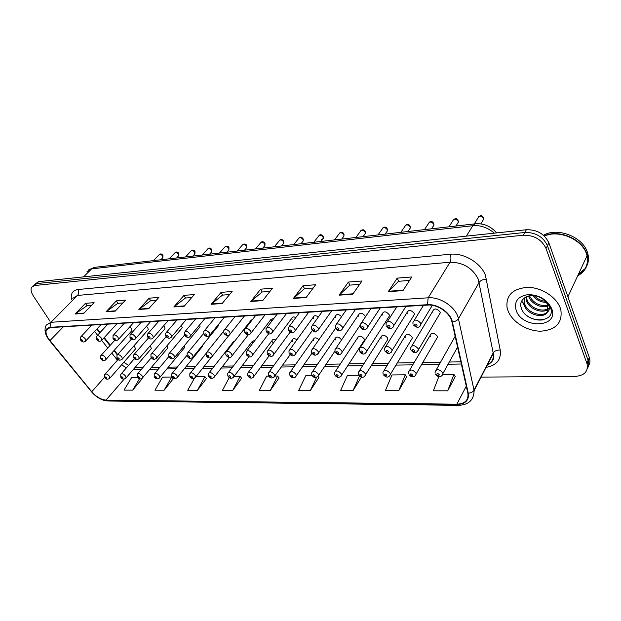 <?xml version="1.0" encoding="UTF-8"?>
<svg xmlns="http://www.w3.org/2000/svg" width="621" height="621" viewBox="0 0 621 621"><rect width="100%" height="100%" fill="white"/><g stroke="black" fill="none" stroke-linecap="round" stroke-linejoin="round"><path stroke-width="0.93" d="M150.887 349.095L151.353 348.552L150.204 345.788M167.344 348.513L167.849 347.923L167.096 345.61M184.297 347.923L184.833 347.271L184.468 345.517M201.771 347.31L202.299 345.579M341.55 339.951L341.441 339.71C338.717 336.605 336.613 336.217 335.115 338.546L335.425 339.928M363.464 341.635L364.442 340.137L364.147 338.872C361.313 335.658 359.132 335.301 357.618 337.801L357.921 339.097M386.906 340.813L387.939 339.167L387.659 338.003C384.702 334.68 382.451 334.362 380.921 337.032L381.209 338.235M411.203 339.951L412.29 338.158L412.026 337.094C408.928 333.663 406.608 333.384 405.071 336.248L405.342 337.343M436.392 339.058L437.526 337.102L437.285 336.163C434.04 332.615 431.649 332.375 430.105 335.441L430.353 336.419M134.904 349.654L135.339 349.157L134.951 347.341L133.771 346.029M147.728 330.209L148.225 329.642L147.837 327.756L146.486 326.281M164.441 329.332L164.976 328.719L164.596 326.848L163.696 325.738M181.674 328.439L182.248 327.756L181.41 325.249M199.434 327.508L200.055 326.762L199.644 324.861M217.769 326.553L218.375 324.62M388.327 317.649L389.468 315.872L389.181 314.661C386.153 311.237 383.856 310.942 382.288 313.768L382.583 315.018M413.198 316.345L414.409 314.389L414.137 313.302C410.962 309.763 408.587 309.514 407.019 312.549L407.291 313.675M439.008 314.994L440.273 312.852L440.033 311.897C436.695 308.233 434.242 308.032 432.674 311.292L432.922 312.285M131.497 331.055L131.963 330.543L131.574 328.633L129.758 326.871M123.975 362.105L125.124 363.176M97.194 328.695L100.16 332.437M104.235 337.576L110.297 345.222M114.28 350.236L117.679 354.529M234.808 340.983L233.224 342.016L233.263 342.947M254.944 340.401L252.297 341.348L252.646 342.994M275.646 339.998C273.675 339.12 272.456 339.338 271.99 340.673L272.332 342.264M296.97 339.757C294.571 338.243 293.027 338.321 292.336 339.982L292.67 341.511M318.946 339.695C316.26 337.405 314.397 337.257 313.364 339.268L313.683 340.735M252.7 319.241L250.931 320.413L250.985 321.437M273.954 318.309L271.004 319.38L271.346 321.049M295.813 317.564C293.632 316.531 292.281 316.78 291.754 318.317L292.095 319.924M318.348 317.005C315.724 315.227 314.016 315.305 313.225 317.23L313.551 318.759M341.589 316.687C338.724 313.962 336.675 313.768 335.441 316.105L335.759 317.556M365.125 315.965C362.229 312.658 360.001 312.324 358.449 314.956L358.752 316.306M508.063 310.911C512.379 322.105 527.345 331.358 540.984 331.172C556.082 329.821 562.688 322.648 560.802 309.646L560.328 308.171C556.377 296.885 541.264 287.298 527.625 287.352C512.822 288.563 505.952 295.231 507.023 307.356L508.063 310.911C512.379 322.105 527.345 331.358 540.984 331.172C556.082 329.821 562.688 322.648 560.802 309.646L560.328 308.171C556.377 296.885 541.264 287.298 527.625 287.352C512.822 288.563 505.952 295.231 507.023 307.356L508.063 310.911M48.539 338.81C46.179 335.154 45.48 332.157 46.435 329.821L50.185 327.593L427.675 305.074C437.619 304.205 450.248 312.93 451.933 321.857L467.947 393.636C468.529 400.312 464.826 403.829 456.839 404.178L106.036 400.11C101.052 399.676 96.286 396.889 91.745 391.758L48.539 338.81M48.322 338.818L91.559 391.797C96.208 397.06 101.091 399.908 106.199 400.366L456.986 404.512C465.408 404.108 469.173 400.351 468.281 393.24L452.375 321.903C450.652 312.751 437.704 303.801 427.512 304.694L50.006 327.321C44.984 328.346 44.425 332.173 48.322 338.818M588.561 365.59C589.989 363.37 590.315 360.855 589.523 358.038L548.902 242.943L547.474 245.722C543.158 236.725 535.628 232.308 524.877 232.471L36.639 283.587L33.635 285.35L36.639 283.587L524.877 232.471C535.628 232.308 543.158 236.725 547.474 245.722L588.103 360.351L547.474 245.722L546.03 248.516C541.698 239.504 534.138 235.064 523.371 235.212L34.605 285.528L31.601 287.29C30.499 289.487 31.089 292.382 33.363 295.969L50.06 321.259M587.334 368.54C588.77 366.32 589.096 363.797 588.304 360.972L588.103 360.351L588.304 360.972C589.096 363.797 588.77 366.32 587.334 368.54M402.967 290.62L411.801 276.95L397.192 278.13L388.241 291.668L402.967 290.62M409.542 280.444L398.535 281.305L388.241 291.668M398.604 281.297L397.192 278.13M352.767 294.199L361.989 280.979L348.412 282.074L339.097 295.177L352.767 294.199M359.629 284.356L349.786 285.132L339.097 295.177M349.864 285.124L348.412 282.074M306.13 297.529L315.662 284.721L303.017 285.745L293.415 298.437L306.13 297.529M313.225 287.997L304.422 288.687L293.415 298.437M304.492 288.687L303.017 285.745M262.706 300.626L272.479 288.214L260.673 289.169L250.837 301.472L262.706 300.626M269.98 291.396L262.093 292.01L250.837 301.472M262.171 292.002L260.673 289.169M83.734 313.395L94.105 302.644L85.465 303.343L75.079 314.016L83.734 313.395M91.45 305.4L86.909 305.757L75.079 314.016M86.987 305.749L85.465 303.343M115.203 311.152L125.52 300.098L116.36 300.843L106.02 311.812L115.203 311.152M122.88 302.932L117.804 303.335L106.02 311.812M117.881 303.327L116.36 300.843M148.636 308.769L158.875 297.405L149.133 298.189L138.871 309.468L148.636 308.769M156.251 300.316L150.577 300.758L138.871 309.468M150.662 300.758L149.133 298.189M184.212 306.231L194.334 294.533L183.979 295.371L173.818 306.968L184.212 306.231M191.742 297.529L185.415 298.026L173.818 306.968M185.493 298.018L183.979 295.371M222.155 303.522L232.13 291.482L221.084 292.375L211.062 304.313L222.155 303.522M229.576 294.564L222.512 295.115L211.062 304.313M222.59 295.107L221.084 292.375M481.058 377.11L575.023 376.419C584.345 375.682 588.366 371.521 587.078 363.922L546.03 248.516M358.922 375.255L347.442 375.363L340.556 390.601L353.054 390.625L361.298 377.296M398.736 390.725L405.272 374.812L391.983 374.944L385.362 390.694L398.736 390.725L406.67 376.939M438.868 376.551L433.357 390.795L447.71 390.826L455.263 376.551M229.273 377.599L222.45 390.345L232.766 390.361L241.647 378.251M194.412 378.305L187.713 390.267L197.431 390.291L206.444 378.531M164.123 390.213L171.722 377.032L162.578 377.126L154.963 390.198L164.123 390.213L173.243 378.794M137.489 377.358L131.714 377.413L124.029 390.128L132.692 390.151L141.891 379.043M312.254 375.697L305.749 375.759L298.647 390.508L310.345 390.531L318.852 377.638M268.769 376.116L266.634 376.132L259.361 390.423L270.329 390.446L279.046 377.956M270.329 390.446L277.564 376.031L274.761 376.054L274.156 377.056M277.564 376.031L279.139 378.073M232.766 390.361L240.148 376.388L233.993 376.442M240.148 376.388L241.74 378.368M197.431 390.291L204.93 376.722L195.848 376.807M204.93 376.722L206.537 378.647M171.722 377.032L173.344 378.903M141.596 378.717L141.984 379.152M132.692 390.151L139.461 378.833M318.03 376.52L318.946 377.762M310.345 390.531L316.524 377.475M361.057 376.955L361.391 377.428M353.054 390.625L359.536 375.992M405.272 374.812L406.755 377.071M447.71 390.826L453.912 374.354L442.843 374.455M453.912 374.354L455.348 376.691M548.902 242.943C544.609 233.962 537.103 229.56 526.375 229.739L38.665 281.647L34.978 284.069M577.701 275.802C585.758 271.33 588.879 264.639 587.07 255.728L586.643 254.276C582.281 239.326 558.59 229.296 544.369 236.104M577.856 275.483C585.906 271.004 589.026 264.313 587.218 255.41L586.791 253.958C582.405 238.868 558.364 228.862 544.198 235.941M586.635 266.277C588.561 262.52 588.98 258.414 587.893 253.966L587.466 252.514C582.94 236.795 557.285 226.937 543.46 235.274M546.232 302.388C540.829 302.272 536.327 300.005 532.733 295.588M545.277 301.239C541.038 300.797 537.367 298.957 534.254 295.712M548.087 306.052C541.597 308.8 530.761 303.56 528.634 296.24L528.556 295.992M547.815 305.229C539.727 306.456 533.594 303.32 529.418 295.813M548.405 309.01C543.251 314.257 528.805 309.328 526.422 300.595L525.948 296.923M550.066 306.564L549.344 307.504M548.428 308.311C542.87 312.945 529.286 307.884 526.981 299.501L526.484 296.675M547.388 312.138L547.862 305.361C546.635 302.233 544.244 299.695 540.681 297.746C530.303 291.924 517.922 298.678 521.244 307.806C525.645 323.875 555.741 323.541 550.749 308.381L550.493 307.597C549.197 304.181 546.721 301.247 543.08 298.802C546.356 301.084 548.374 303.63 549.15 306.456C549.725 308.862 549.135 310.756 547.388 312.138C543.647 319.171 526.818 314.692 524.186 304.989L523.813 303.475L524.924 297.513M547.978 310.942C544.314 318.068 527.384 313.628 524.745 303.886L524.372 302.38L524.9 297.552M516.198 310.484C522.37 329.177 559.296 327.834 551.696 308.621C547.171 299.57 539.315 294.89 528.114 294.587C517.805 296.248 513.831 301.55 516.198 310.484M578.524 274.04L585.184 268.567M577.957 275.266C585.541 270.896 588.545 264.453 586.961 255.953M543.484 319.784C537.763 320.723 532.236 319.357 526.911 315.685M526.018 308.536L521.733 300.983M71.5 299.625C70.483 293.702 72.618 290.333 77.897 289.533L450.163 254.245C451.195 257.273 451.149 259.927 450.023 262.233L77.509 295.433L72.789 298.328M450.163 254.245C463.685 252.646 480.84 262.815 485.42 275.266L500.231 350.058C501.333 359.691 496.614 365.466 486.072 367.376M478.232 279.077C472.395 267.892 462.987 262.279 450.023 262.233L428.164 297.808C440.576 296.644 456.404 307.566 458.445 318.744L474.11 390.609L493.276 353.396L478.232 279.077M48.197 338.763L49.719 340.704M91.458 391.773C96.472 397.487 101.945 400.561 107.891 400.995L106.199 400.366M456.986 404.512L458.438 405.334C468.676 404.908 473.901 400.002 474.11 390.609M468.281 393.24C471.021 392.969 472.938 391.936 474.025 390.151L493.19 352.945C494.595 350.865 496.94 349.902 500.231 350.058M49.633 340.688L91.559 391.797M452.375 321.903C455.255 321.554 457.273 320.506 458.445 318.744L479.202 282.307C480.708 280.265 483.177 279.264 486.608 279.31M427.512 304.694L428.164 297.808L50.953 322.283L50.006 327.321M47.833 338.212C44.72 333.213 44.215 328.827 46.296 325.055L50.953 322.283L77.509 295.433C78.906 293.694 79.038 291.723 77.897 289.533M523.371 235.212L526.375 229.739M34.605 285.528L38.665 281.647M586.868 363.301L589.321 357.417M486.724 365.497C491.801 363.029 493.982 358.992 493.276 353.396C493.866 356.943 493.726 359.194 492.841 360.141C491.576 361.492 493.221 361.438 487.539 364.527M456.839 404.178L466.293 386.169M49.905 340.642L63.35 326.809M91.745 391.758L104.662 377.133M89.641 325.241L90.588 326.444M94.594 331.474L97.575 335.216M101.712 340.424L107.759 348.024M111.757 353.054L117.439 360.203M121.638 364.768L126.358 367.911M106.036 400.11L124.153 379.113M133.29 369.503L141.347 369.371M149.824 369.231L158.363 369.084M166.863 368.944L175.906 368.789M184.437 368.649L194.008 368.486M202.57 368.346L212.7 368.175M221.286 368.036L232.006 367.849M240.614 367.71L251.955 367.516M260.587 367.376L272.588 367.174M281.235 367.027L293.935 366.817M302.598 366.669L316.035 366.444M324.713 366.305L338.926 366.064M347.613 365.916L362.656 365.668M371.35 365.521L387.263 365.257M395.973 365.109L412.802 364.83M421.527 364.682L439.319 364.38M448.067 364.24L461.341 364.015M134.602 367.989L135.952 367.764M222.465 303.149L211.443 303.941M184.522 305.866L174.206 306.611M148.955 308.42L139.259 309.111M115.522 310.81L106.416 311.47M84.052 313.069L75.475 313.683M263.001 300.246L251.21 301.092M306.425 297.133L293.78 298.041M353.054 293.795L339.446 294.765M403.246 290.193L388.583 291.249M494.262 233.162C487.796 227.558 480.631 225.074 472.783 225.702L91.621 268.862L86.979 271.757M83.602 276.865L91.621 268.862L94.78 267.317M496.629 232.906C490.722 226.16 483.58 223.133 475.189 223.816L472.783 225.702L466.379 236.127M88.749 269.832L94.594 267.34L475.36 223.801M430.889 334.114L430.477 334.129M162.469 258.033L162.617 256.038C161.227 254.292 160.032 253.888 159.023 254.82L153.573 260.595M80.528 340.021L80.559 337.063C81.755 335.992 83.338 336.598 85.302 338.903L85.395 341.348M81.157 340.409C82.329 341.465 82.81 341.441 82.585 340.339C81.405 339.283 80.932 339.307 81.157 340.409M100.711 358.635L100.726 355.786C101.922 354.661 103.521 355.259 105.523 357.587L105.974 359.489L105.593 359.955M102.814 359.016C101.642 357.968 101.161 357.983 101.363 359.054C102.535 360.11 103.016 360.095 102.814 359.016M104.747 377.296L104.755 374.525C105.919 373.431 107.495 374.021 109.482 376.303L109.568 378.562M106.828 377.715C105.679 376.683 105.205 376.691 105.399 377.723C106.54 378.756 107.022 378.748 106.828 377.715M178.25 256.209L178.429 254.175C177.008 252.39 175.782 251.994 174.742 252.98L169.354 258.794M96.511 339.26L96.542 336.326C97.769 335.177 99.391 335.782 101.409 338.15L101.867 340.161L101.464 340.634M97.179 339.671C98.366 340.75 98.863 340.727 98.646 339.609C97.458 338.53 96.969 338.554 97.179 339.671M194.482 254.323L194.699 252.266C193.24 250.426 191.974 250.038 190.919 251.094L185.586 256.939M112.999 338.476L113.022 335.565C114.287 334.339 115.948 334.936 118.021 337.366L118.471 339.369L118.044 339.889M113.705 338.919C114.908 340.013 115.413 339.99 115.219 338.856C114.016 337.762 113.503 337.785 113.705 338.919M211.187 252.39L211.652 251.862L211.435 250.294C209.937 248.408 208.64 248.027 207.554 249.153L202.299 255.029M130.014 337.669L130.03 334.781C131.318 333.469 133.034 334.059 135.161 336.566L135.603 338.546L135.153 339.12M130.752 338.142C131.97 339.252 132.498 339.229 132.32 338.072C131.093 336.962 130.573 336.986 130.752 338.142M228.381 250.403L228.885 249.821L228.668 248.276C227.123 246.327 225.796 245.963 224.678 247.158L219.5 253.058M147.573 336.83L147.581 333.982C148.908 332.577 150.662 333.159 152.859 335.736L153.294 337.7L152.805 338.329M148.349 337.343C149.591 338.468 150.127 338.445 149.971 337.273C148.73 336.14 148.186 336.171 148.349 337.343M116.942 358.162L116.958 355.336C118.184 354.141 119.822 354.731 121.879 357.122L122.321 359.016L121.918 359.52M119.131 358.573C117.951 357.51 117.447 357.525 117.641 358.62C118.821 359.683 119.317 359.668 119.131 358.573M133.686 357.673L133.694 354.878C134.951 353.597 136.636 354.187 138.747 356.64L139.182 358.519L138.755 359.07M135.96 358.123C134.757 357.036 134.245 357.052 134.415 358.162C135.619 359.248 136.131 359.233 135.96 358.123M150.957 357.168L150.957 354.405C152.246 353.038 153.977 353.621 156.158 356.151L156.585 358.007L156.119 358.612M153.317 357.649C152.106 356.547 151.578 356.563 151.734 357.696C152.945 358.791 153.472 358.783 153.317 357.649M246.087 248.353L246.63 247.709L246.421 246.188C244.829 244.185 243.463 243.828 242.314 245.109L237.222 251.031M165.706 335.961L165.706 333.159C167.065 331.645 168.873 332.219 171.14 334.882L171.567 336.815L171.047 337.506M166.529 336.512C167.786 337.661 168.345 337.638 168.198 336.442C166.94 335.293 166.389 335.317 166.529 336.512M264.329 246.234L264.919 245.528L264.709 244.037C263.063 241.98 261.658 241.631 260.486 243.005L255.487 248.943M184.445 335.061L184.437 332.313C185.826 330.69 187.689 331.249 190.026 333.997L190.445 335.899L189.894 336.66M185.314 335.658C186.587 336.823 187.162 336.799 187.045 335.581C185.764 334.416 185.19 334.44 185.314 335.658M283.129 244.061L283.766 243.277L283.556 241.825C281.856 239.698 280.405 239.372 279.217 240.839L274.319 246.785M203.812 334.129L203.797 331.451C205.217 329.704 207.142 330.248 209.564 333.081L209.968 334.944L209.386 335.782M204.736 334.773C206.025 335.961 206.622 335.93 206.521 334.696C205.233 333.508 204.635 333.531 204.736 334.773M154.738 373.415L168.78 356.64L168.78 353.923C170.1 352.464 171.877 353.031 174.121 355.639L174.54 357.471L174.051 358.131M171.241 357.168C170.007 356.043 169.463 356.058 169.603 357.207C170.829 358.325 171.373 358.309 171.241 357.168M187.193 356.105L187.177 353.434C188.528 351.866 190.36 352.425 192.673 355.111L193.084 356.912L192.564 357.642M189.747 356.664C188.505 355.522 187.938 355.538 188.054 356.71C189.296 357.843 189.863 357.828 189.747 356.664M206.211 355.538L206.188 352.938C207.569 351.253 209.456 351.796 211.846 354.568L212.25 356.33L211.699 357.129M208.873 356.144C207.608 354.987 207.026 355.002 207.119 356.19C208.384 357.347 208.966 357.331 208.873 356.144M302.52 241.817L303.203 240.956L302.994 239.535C301.232 237.346 299.741 237.036 298.53 238.611L293.741 244.565M223.855 333.166L223.824 330.558C225.276 328.68 227.263 329.208 229.77 332.134L230.174 333.943L229.545 334.874M224.833 333.857C226.137 335.061 226.758 335.037 226.681 333.772C225.369 332.569 224.755 332.6 224.833 333.857M321.15 239.636L323.262 238.549L323.06 237.183C321.228 234.924 319.691 234.629 318.449 236.314L313.791 242.275M244.596 332.165L244.558 329.65C246.04 327.624 248.082 328.129 250.69 331.156L251.086 332.903L250.418 333.935M245.637 332.91C246.956 334.137 247.6 334.106 247.546 332.825C246.219 331.598 245.582 331.622 245.637 332.91M343.18 237.106L343.972 236.058L343.762 234.746C341.861 232.417 340.277 232.145 339.012 233.954L334.486 239.908M266.083 331.117L266.029 328.711C267.535 326.53 269.646 327.003 272.363 330.139L272.743 331.816L272.045 332.957M267.177 331.932C268.52 333.174 269.188 333.151 269.157 331.839C267.814 330.589 267.154 330.62 267.177 331.932M364.504 234.637L365.358 233.473L365.148 232.238C363.169 229.824 361.531 229.584 360.258 231.524L355.872 237.463M288.346 330.038L288.284 327.748C289.813 325.396 291.994 325.839 294.82 329.091L295.192 330.683L294.455 331.94M289.51 330.908C290.876 332.181 291.56 332.15 291.56 330.814C290.193 329.541 289.51 329.572 289.51 330.908M386.541 232.083L387.45 230.802L387.248 229.638C385.175 227.146 383.491 226.937 382.202 229.025L377.972 234.932M311.431 328.913L311.362 326.762C312.906 324.224 315.157 324.636 318.115 327.997L318.48 329.495L317.696 330.892M312.666 329.86C314.047 331.148 314.762 331.117 314.8 329.759C313.411 328.462 312.697 328.493 312.666 329.86M225.873 354.956L225.842 352.425C227.247 350.617 229.196 351.144 231.672 354.001L232.068 355.717L231.478 356.601M228.644 355.608C227.364 354.436 226.758 354.451 226.836 355.654C228.117 356.834 228.714 356.819 228.644 355.608M246.203 354.35L246.164 351.897C247.6 349.957 249.603 350.469 252.173 353.419L252.561 355.08L251.94 356.05M249.099 355.057C247.795 353.861 247.174 353.877 247.22 355.103C248.524 356.299 249.145 356.283 249.099 355.057M267.247 353.714L267.201 351.362C268.66 349.281 270.733 349.763 273.395 352.821L273.776 354.412L273.124 355.484M270.267 354.482C268.947 353.264 268.303 353.279 268.326 354.537C269.646 355.748 270.29 355.732 270.267 354.482M289.044 353.062L288.982 350.818C290.473 348.575 292.6 349.033 295.379 352.2L295.743 353.714L295.053 354.894M292.196 353.885C290.861 352.65 290.186 352.666 290.186 353.939C291.521 355.181 292.188 355.158 292.196 353.885M311.626 352.379L311.556 350.267C313.062 347.853 315.266 348.28 318.162 351.548L318.511 352.976L317.789 354.28M314.917 353.271C313.558 352.006 312.868 352.029 312.837 353.326C314.187 354.591 314.886 354.568 314.917 353.271M409.332 229.444L410.302 228.031L410.101 226.952C407.935 224.375 406.196 224.204 404.892 226.44L400.824 232.324M335.394 327.748L335.309 325.753C336.869 323.005 339.198 323.378 342.295 326.863L342.637 328.253L341.822 329.798M336.698 328.757C338.103 330.085 338.841 330.046 338.911 328.656C337.506 327.337 336.768 327.376 336.698 328.757M432.907 226.712L433.932 225.151L433.745 224.173C431.471 221.503 429.678 221.371 428.366 223.785L424.477 229.615M360.273 326.53L360.18 324.705C361.748 321.74 364.154 322.066 367.407 325.691L367.733 326.957L366.879 328.656M361.663 327.624C363.091 328.967 363.852 328.936 363.96 327.515C362.532 326.172 361.764 326.204 361.663 327.624M457.304 223.886L458.391 222.171L458.22 221.301C455.822 218.538 453.974 218.452 452.662 221.037L448.96 226.82M386.122 325.264L386.029 323.634C387.597 320.436 390.089 320.708 393.504 324.473L393.807 325.59L392.922 327.469M387.597 326.444C389.049 327.81 389.848 327.779 389.996 326.335C388.536 324.962 387.745 324.993 387.597 326.444M482.587 220.96L483.728 219.066L483.565 218.32C481.05 215.464 479.133 215.425 477.828 218.196L474.32 223.917M413.012 323.945L412.911 322.532C414.479 319.078 417.056 319.295 420.65 323.199L420.922 324.17L420.013 326.235M414.58 325.21C416.054 326.615 416.885 326.576 417.071 325.101C415.596 323.696 414.766 323.735 414.58 325.21M335.037 351.665L334.96 349.693C336.481 347.1 338.755 347.496 341.783 350.881L342.117 352.216L341.364 353.644M338.484 352.635C337.102 351.346 336.38 351.37 336.318 352.689C337.692 353.978 338.414 353.954 338.484 352.635M359.326 350.927L359.241 349.118C360.778 346.316 363.13 346.673 366.297 350.182L366.615 351.408L365.831 352.976M362.936 351.967C361.538 350.655 360.785 350.679 360.685 352.029C362.082 353.341 362.827 353.318 362.936 351.967M384.546 350.151L384.461 348.521C385.998 345.509 388.435 345.827 391.75 349.46L392.045 350.562L391.238 352.286M388.327 351.284C386.906 349.949 386.13 349.965 385.99 351.346C387.411 352.681 388.187 352.658 388.327 351.284M410.753 349.351L410.66 347.915C412.204 344.678 414.719 344.942 418.205 348.707L418.476 349.67L417.638 351.564M414.712 350.57C413.268 349.204 412.46 349.227 412.29 350.632C413.726 351.991 414.533 351.967 414.712 350.57M120.746 377.118L120.746 374.362C121.941 373.198 123.556 373.788 125.597 376.132L126.032 377.933L125.644 378.422M122.896 377.56C121.739 376.52 121.242 376.52 121.429 377.576C122.585 378.616 123.074 378.616 122.896 377.56M137.225 376.924L137.225 374.199C138.444 372.957 140.105 373.547 142.201 375.953L142.628 377.739L142.217 378.267M139.461 377.405C138.289 376.342 137.784 376.349 137.947 377.421C139.12 378.476 139.624 378.476 139.461 377.405M154.218 376.73L154.21 374.036C155.467 372.716 157.167 373.291 159.325 375.767L159.744 377.529L159.31 378.111M156.539 377.242C155.351 376.163 154.831 376.171 154.978 377.257C156.166 378.336 156.686 378.329 156.539 377.242M171.745 376.52L171.738 373.873C173.018 372.46 174.765 373.027 176.985 375.581L177.396 377.32L176.938 377.956M174.159 377.079C172.956 375.984 172.421 375.984 172.553 377.094C173.756 378.181 174.291 378.181 174.159 377.079M189.832 376.31L189.816 373.71C191.128 372.196 192.929 372.755 195.219 375.387L195.623 377.087L195.134 377.785M192.347 376.9C191.128 375.79 190.569 375.798 190.686 376.924C191.905 378.034 192.456 378.026 192.347 376.9M208.509 376.085L208.485 373.547C209.828 371.925 211.683 372.476 214.043 375.177L214.439 376.846L213.919 377.615M211.124 376.73C209.89 375.596 209.316 375.604 209.409 376.745C210.643 377.871 211.218 377.863 211.124 376.73M227.806 375.852L227.775 373.384C229.141 371.645 231.051 372.181 233.488 374.975L233.876 376.598L233.333 377.436M230.531 376.543C229.273 375.394 228.683 375.402 228.753 376.559C230.003 377.708 230.601 377.7 230.531 376.543M247.748 375.604L247.709 373.213C249.106 371.358 251.07 371.87 253.601 374.758L253.973 376.326L253.399 377.25M250.589 376.357C249.316 375.185 248.703 375.193 248.749 376.373C250.015 377.537 250.628 377.529 250.589 376.357M268.373 375.348L268.319 373.05C269.747 371.063 271.773 371.552 274.397 374.533L274.761 376.047L290.116 354.661M271.33 376.155C270.042 374.968 269.405 374.975 269.429 376.179C270.717 377.358 271.354 377.358 271.33 376.155M289.712 375.084L289.65 372.887C291.102 370.753 293.19 371.226 295.914 374.3L296.271 375.744L295.635 376.854M292.801 375.953C291.49 374.75 290.838 374.75 290.83 375.977C292.134 377.18 292.794 377.172 292.801 375.953M311.804 374.805L311.742 372.732C313.209 370.434 315.367 370.884 318.2 374.059L318.55 375.426L317.874 376.644M315.033 375.744C313.706 374.517 313.023 374.525 312.992 375.767C314.319 376.994 314.994 376.986 315.033 375.744M334.696 374.517L334.626 372.569C336.116 370.108 338.336 370.527 341.294 373.811L341.628 375.092L340.929 376.419M338.065 375.526C336.722 374.277 336.015 374.284 335.953 375.55C337.296 376.8 338.003 376.792 338.065 375.526M358.426 374.207L358.348 372.414C359.854 369.774 362.152 370.155 365.241 373.555L365.552 374.735L364.822 376.194M361.95 375.301C360.584 374.028 359.854 374.036 359.761 375.325C361.127 376.598 361.857 376.59 361.95 375.301M383.048 373.889L382.963 372.258C384.477 369.425 386.852 369.767 390.081 373.291L390.376 374.362L389.623 375.953M386.736 375.068C385.346 373.764 384.593 373.772 384.461 375.092C385.843 376.388 386.604 376.38 386.736 375.068M408.602 373.555L408.517 372.103C410.039 369.06 412.491 369.363 415.876 373.011L416.14 373.958L415.371 375.697M412.46 374.82C411.055 373.5 410.271 373.508 410.101 374.843C411.506 376.171 412.29 376.163 412.46 374.82M435.15 373.205L435.065 371.948C436.586 368.688 439.117 368.952 442.672 372.724L442.913 373.539L442.121 375.433M439.194 374.572C437.766 373.221 436.951 373.229 436.742 374.595C438.162 375.946 438.985 375.938 439.194 374.572M411.917 345.819L432.674 311.292M385.649 346.619L407.019 312.549M360.374 347.387L382.288 313.768M336.023 348.125L358.449 314.956M312.549 348.839L335.441 316.105M289.914 349.53L313.225 317.23M268.07 350.197L291.754 318.317M246.972 350.842L271.004 319.38M226.587 351.463L250.931 320.413M409.643 370.194L430.105 335.441M384.034 370.512L405.071 336.248M359.365 370.822L380.921 337.032M335.581 371.117L357.618 337.801M312.642 371.412L335.115 338.546M290.504 371.692L313.364 339.268M269.118 371.963L292.336 339.982M248.447 372.22L271.99 340.673M228.466 372.476L252.297 341.348M209.13 372.724L233.224 342.016M46.435 329.821L48.127 328.105M107.891 400.995L458.337 405.334M32.944 286.009L33.635 285.35M587.078 363.922L589.523 358.038M123.897 362.19L128.531 365.42M134.842 367.71L142.83 367.64M151.299 367.485L159.83 367.329M168.338 367.174L177.373 367.003M185.896 366.848L195.468 366.677M204.022 366.522L214.144 366.336M222.722 366.173L233.442 365.979M242.043 365.823L253.376 365.614M262 365.459L273.993 365.241M282.633 365.078L295.324 364.845M303.98 364.69L317.409 364.442M326.072 364.286L340.277 364.022M348.955 363.867L363.976 363.595M372.67 363.432L388.56 363.145M397.261 362.982L414.067 362.68M422.785 362.517L440.553 362.19M449.286 362.035L460.852 361.818M96.845 329.076L99.81 332.809M103.893 337.956L109.956 345.602M113.938 350.617L117.315 354.87M160.847 259.764L162.842 257.637L162.981 255.386C161.91 253.803 160.692 253.5 159.333 254.463M101.06 324.558L85.76 340.921C84.177 342.536 82.492 342.342 80.722 340.331M91.846 325.109L80.994 336.605M114.823 340.23L101.169 355.29M131.963 330.543L105.974 359.489C104.468 361.212 102.783 361.042 100.912 358.969M118.083 359.474L105.182 374.044M135.339 349.157L109.925 378.119C107.759 379.718 106.106 379.555 104.957 377.63M176.636 257.963L178.654 255.767L178.786 253.539C177.839 251.885 176.605 251.567 175.075 252.592M117.082 323.603L101.867 340.161C100.315 341.853 98.599 341.666 96.721 339.594M107.844 324.154L97.016 335.821M192.875 256.1L194.916 253.842L195.041 251.645C194.536 250.224 193.278 249.898 191.268 250.667M133.6 322.617L118.471 339.369C116.67 341.084 114.924 340.906 113.216 338.841M124.332 323.176L113.534 335.006M209.588 254.191L211.652 251.862L211.769 249.689C210.721 247.903 209.44 247.569 207.934 248.679M150.631 321.6L135.603 338.546C133.818 340.347 132.032 340.184 130.239 338.057M141.34 322.159L130.581 334.168M226.789 252.227L228.885 249.821L228.986 247.686C228.419 246.141 227.115 245.8 225.089 246.646M168.198 320.552L153.294 337.7C151.516 339.586 149.692 339.439 147.814 337.25M158.891 321.111L148.178 333.306M131.349 339.175L117.439 354.793M148.225 329.642L122.321 359.016C120.179 360.716 118.456 360.553 117.167 358.527M148.45 337.995L134.214 354.28M164.976 328.719L139.182 358.519C137.047 360.304 135.293 360.157 133.919 358.069M166.156 336.683L151.516 353.753M182.248 327.756L156.585 358.007C154.513 359.877 152.719 359.745 151.206 357.587M526.608 297.995L526.049 299.089M524.372 302.38L523.813 303.475M587.893 253.966L587.218 255.41M587.07 255.728L567.912 296.784M244.511 250.201L246.63 247.709L246.723 245.613C246.079 243.983 244.752 243.626 242.749 244.542M186.331 319.473L171.567 336.815C169.758 338.802 167.887 338.67 165.962 336.419M177.008 320.032L166.35 332.414M262.768 248.113L264.919 245.528L264.996 243.486C263.669 241.585 262.318 241.212 260.944 242.384M205.062 318.356L190.445 335.899C189.118 338.08 187.208 337.964 184.716 335.557M195.724 318.915L185.128 331.49M281.585 245.955L283.766 243.277L283.828 241.297C282.446 239.302 281.065 238.922 279.706 240.156M224.414 317.199L209.968 334.944C208.004 337.056 206.048 336.962 204.107 334.665M215.068 317.758L204.55 330.535M184.46 335.255L169.378 353.209M200.055 326.762L174.54 357.471C172.514 359.443 170.682 359.318 169.044 357.098M203.595 333.461L187.829 352.65M218.429 325.738L193.084 356.912C191.121 358.992 189.25 358.891 187.464 356.594M223.63 331.218L206.886 352.068M228.924 335.34L212.25 356.33C210.34 358.55 208.423 358.464 206.498 356.074M300.991 243.743L303.203 240.956L303.258 239.031C301.829 236.966 300.432 236.578 299.043 237.859M244.418 316.011L230.174 333.943C228.97 336.396 226.968 336.334 224.158 333.741M235.072 316.563L224.639 329.549M321.018 241.453L323.262 238.549L323.3 236.702C321.818 234.544 320.389 234.14 319 235.483M265.113 314.769L251.086 332.903C249.052 335.037 248.121 336.124 244.922 332.786M255.767 315.328L245.435 328.525M341.69 239.085L343.972 236.058L343.987 234.296C343.196 232.293 341.736 231.874 339.594 233.038M286.529 313.496L272.743 331.816C270.616 334.051 269.848 335.309 266.417 331.8M277.191 314.055L266.976 327.469M363.037 236.64L365.358 233.473L365.358 231.812C364.473 229.669 362.982 229.242 360.871 230.515M308.707 312.169L295.192 330.683C293.291 333.5 291.125 333.531 288.695 330.768M299.392 312.728L289.308 326.367M385.105 234.117L387.45 230.802L387.442 229.25C386.464 226.96 384.927 226.518 382.846 227.915M331.699 310.803L318.48 329.495L315.592 331.824C315.289 332.421 314.024 331.715 311.804 329.704M322.4 311.354L312.456 325.233M248.291 334.773L232.068 355.717C230.872 358.185 228.908 358.123 226.176 355.53M268.746 333.64L252.561 355.08C251.148 357.649 249.137 357.611 246.529 354.971M290.092 332.188L273.776 354.412C272.324 357.114 270.259 357.106 267.589 354.389M312.347 330.426L295.743 353.714C293.989 356.532 291.87 356.555 289.394 353.784M335.503 328.369L318.511 352.976C316.19 355.849 314.016 355.911 311.99 353.163M407.919 231.509L410.302 228.031L410.279 226.595C409.154 224.158 407.586 223.7 405.567 225.221M355.53 309.374L342.637 328.253C341.426 331.932 336.504 330.946 335.775 328.602M346.262 309.933L336.481 324.053M431.517 228.815L433.932 225.151L433.9 223.855C432.643 221.262 431.028 220.789 429.064 222.434M380.269 307.9L367.733 326.957C366.545 330.683 361.709 330.17 360.669 327.446M371.032 308.451L361.438 322.827M455.954 226.021L458.391 222.171L458.352 221.022C455.884 217.73 456.334 218.297 453.392 219.555M405.963 306.37L393.807 325.59C392.713 329.386 387.908 329.347 386.541 326.25M396.749 306.921L387.364 321.554M480.801 223.894L483.728 219.066L483.674 218.08C480.794 214.462 481.655 215.355 478.581 216.574M432.317 305.346L420.922 324.17C419.517 328.004 417.025 328.284 413.439 325.008M423.483 305.322L414.323 320.234M360.11 325.249L342.117 352.216C340.401 355.406 338.173 355.507 335.425 352.511M389.468 315.872L366.615 351.408C364.837 354.816 362.54 354.956 359.73 351.835M414.409 314.389L392.045 350.562C390.477 353.264 388.839 354.079 387.131 353.015L384.966 351.137M440.273 312.852L418.476 349.67C416.846 352.511 415.185 353.411 413.477 352.371L411.187 350.407M134.415 358.659L121.196 373.842M151.353 348.552L126.032 377.933C123.913 379.61 122.221 379.462 120.963 377.475M151.299 357.727L137.707 373.632M167.849 347.923L142.628 377.739C140.525 379.501 138.801 379.353 137.458 377.312M184.833 347.271L159.744 377.529C157.695 379.377 155.933 379.252 154.458 377.149M186.944 355.336L172.296 373.19M202.345 346.596L177.396 377.32C175.448 379.252 173.647 379.136 172.001 376.97M205.978 353.582L190.422 372.957M211.132 357.564L195.623 377.087C193.721 379.128 191.881 379.027 190.111 376.792M229.514 357.424L214.439 376.846C212.553 379.02 210.674 378.934 208.796 376.613M248.905 356.764L233.876 376.598C232.037 378.903 230.112 378.849 228.109 376.419M269.103 355.833L253.973 376.326C252.211 378.771 250.247 378.74 248.066 376.225M268.707 376.015C270.492 378.593 272.51 378.6 274.761 376.047M311.998 353.178L296.271 375.744C294.804 379.408 290.481 377.149 290.061 375.806M334.913 351.183L318.55 375.426C316.19 378.166 314.063 378.22 312.177 375.581M364.442 340.137L341.628 375.092C339.493 378.049 337.312 378.135 335.084 375.348M387.939 339.167L365.552 374.735C363.968 377.995 361.725 378.119 358.829 375.115M412.29 338.158L390.376 374.362C388.909 377.832 386.604 377.995 383.46 374.859M437.526 337.102L416.14 373.958C414.781 378.686 409.697 376.489 409.037 374.603M455.146 336.264L436.237 369.86M457.568 347.092L442.913 373.539C441.873 378.344 436.462 376.536 435.593 374.331"/></g></svg>
